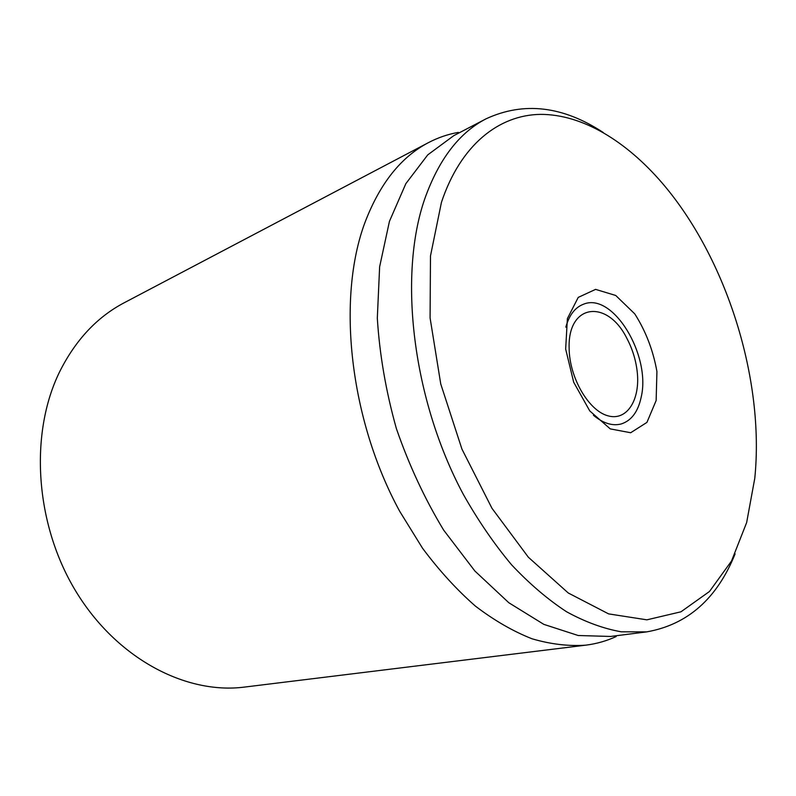 <?xml version="1.0" encoding="UTF-8"?>
<svg xmlns="http://www.w3.org/2000/svg" width="796" height="796" viewBox="0 0 796 796"><rect width="100%" height="100%" fill="white"/><g stroke="black" fill="none" stroke-linecap="round" stroke-linejoin="round"><path stroke-width="1.19" d="M428.517 142.593L124.236 302.749C97.152 316.987 75.66 339.922 59.75 371.543C29.273 433.332 34.815 523.818 75.849 591.289C116.853 658.869 186.095 694.659 244.531 687.077L585.826 645.158C568.643 646.372 550.713 644.253 532.046 638.79C513.141 631.357 494.266 620.462 475.421 606.124C456.844 589.866 439.213 570.563 422.537 548.235L399.751 511.39C349.484 419.273 336.539 298.47 365.006 222.382C379.881 183.498 401.055 156.902 428.517 142.593C438.099 137.589 448.048 134.186 458.367 132.385M565.827 327.146C569.21 315.027 575.12 307.375 583.548 304.201C612.93 291.863 651.257 355.494 641.168 397.234C638.034 411.86 631.327 420.785 621.049 424.009C612.313 426.198 603.099 423.283 593.408 415.263M656.143 400.517L656.929 371.573C653.178 350.429 645.795 331.206 634.78 313.893L615.736 295.475L595.597 289.376L578.244 297.386L567.389 318.589L565.658 349.036L573.697 382.259L589.766 410.925L610.243 428.885L630.661 432.745L646.929 422.397L656.143 400.517M441.442 202.343C460.625 144.832 498.863 114.932 540.504 114.375C582.383 114.276 626.313 141.22 662.431 183.329C726.818 258.571 764.767 379.801 754.777 478.326L746.648 522.564L731.524 561.001L709.485 591.488L680.978 611.796L646.869 619.835L608.602 613.885L568.245 592.98L528.385 557.26L491.968 508.286L461.929 449.083L440.745 383.951L430.079 317.893L430.487 255.924L441.442 202.343M603.229 132.484C562.862 105.977 523.828 101.41 486.127 118.783C459.282 132.614 438.805 159.349 424.716 198.96C398 275.923 412.567 399.632 463.252 494.236C478.018 520.425 494.137 543.957 511.589 564.822C529.529 583.876 547.867 599.537 566.613 611.786C585.299 622.004 603.547 628.681 621.338 631.815L646.73 631.875C687.605 624.651 717.067 598.652 735.116 553.857M486.127 118.783L453.77 135.658L427.741 154.882L405.861 183.637L389.443 221.338L379.632 266.789L377.314 318.151C379.592 354.588 385.941 391.393 396.368 428.556C408.985 465.033 424.756 498.893 443.67 530.126L474.864 571.001L508.833 602.751L543.817 624.362L578.185 635.507L610.522 636.462L646.73 631.875M616.164 636.531C606.661 640.929 596.552 643.805 585.826 645.158M569.14 348.449C567.488 303.256 607.487 299.017 626.86 338.35C632.332 348.678 635.765 359.643 637.158 371.254C640.571 399.592 627.049 421.452 607.806 415.771C588.592 410.597 569.389 377.603 569.14 348.449"/></g></svg>
